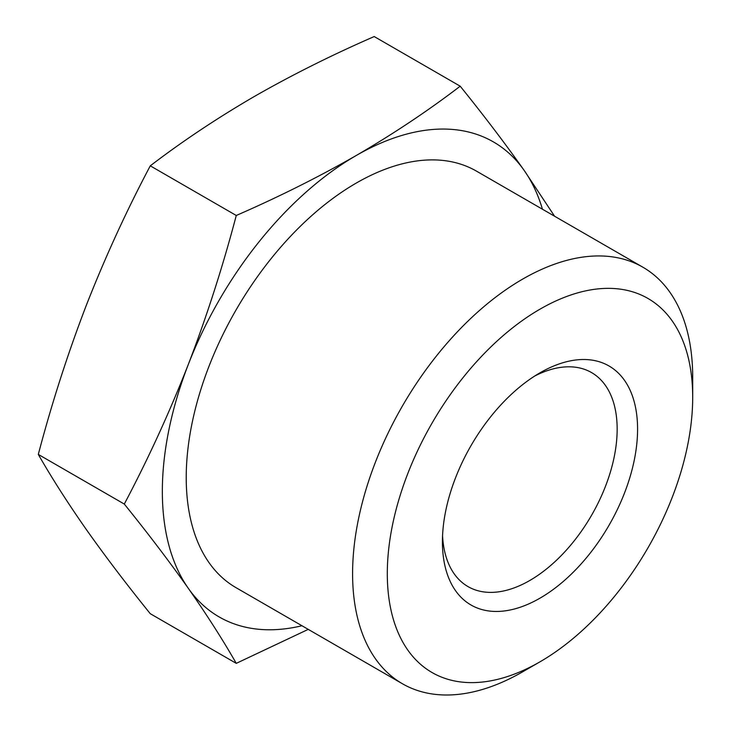 <?xml version="1.0" encoding="UTF-8"?>
<svg xmlns="http://www.w3.org/2000/svg" width="731" height="731" viewBox="0 0 731 731"><rect width="100%" height="100%" fill="white"/><g stroke="black" fill="none" stroke-linecap="round" stroke-linejoin="round"><path stroke-width="1.1" d="M522.647 671.826L539.999 661.811A215.947 124.672 120 0 0 692.696 397.335A215.947 124.672 120 0 0 539.999 309.167A215.947 124.672 120 0 0 387.302 573.643A215.947 124.672 120 0 0 539.999 661.811L522.647 671.826A240.481 138.844 -60 0 1 402.406 683.741A240.481 138.844 -60 0 1 365.537 491.031A240.481 138.844 -60 0 1 522.647 279.114A240.481 138.844 -60 0 1 642.887 267.208A240.481 138.844 -60 0 1 692.696 377.297A240.481 138.844 -60 0 1 692.458 387.713M539.99 372.819L539.999 372.81A137.995 79.67 -60 0 1 637.578 429.152A137.995 79.67 -60 0 1 539.999 598.159A137.995 79.67 -60 0 1 442.419 541.826A137.995 79.67 -60 0 1 539.999 372.819A137.995 79.67 -60 0 1 539.999 372.81M442.557 535.686A123.566 71.336 120 0 0 468.014 586.6A123.566 71.336 120 0 0 529.792 580.487A123.566 71.336 120 0 0 610.513 471.605A123.566 71.336 120 0 0 591.571 372.591A123.566 71.336 120 0 0 534.754 376.008M402.406 683.741L236.031 587.678A240.481 138.844 -60 0 1 199.17 394.978A240.481 138.844 -60 0 1 356.271 183.061A240.481 138.844 -60 0 1 476.511 171.155L642.887 267.208M308.244 629.373L236.268 663.355L150.275 613.702C126.408 584.151 105.072 556.053 86.249 529.418C67.745 502.965 51.764 477.955 38.304 454.417L124.297 504.061C148.165 458.967 169.501 412.421 188.324 364.413C206.827 316.231 222.809 266.587 236.268 215.481L150.275 165.836C126.408 210.93 105.072 257.476 86.249 305.485C67.745 353.667 51.764 403.311 38.304 454.417M236.268 663.355C222.809 639.808 206.827 614.808 188.324 588.345C169.501 561.71 148.165 533.612 124.297 504.061M236.268 215.481C278.721 196.977 318.716 176.975 356.271 155.484C393.424 133.855 428.064 110.756 460.201 86.194L374.208 36.55C331.664 55.099 291.669 75.101 254.205 96.556C216.97 118.23 182.33 141.33 150.275 165.836M460.201 86.194C484.068 115.754 505.404 143.843 524.218 170.487L554.601 216.239M301.958 625.745A274.262 158.344 -60 0 1 188.324 588.345A274.262 158.344 -60 0 1 188.324 364.413A274.262 158.344 120 0 1 356.271 155.484A274.262 158.344 -60 0 1 524.218 170.487A274.262 158.344 -60 0 1 542.439 209.212M692.696 397.335L692.696 377.297"/></g></svg>
